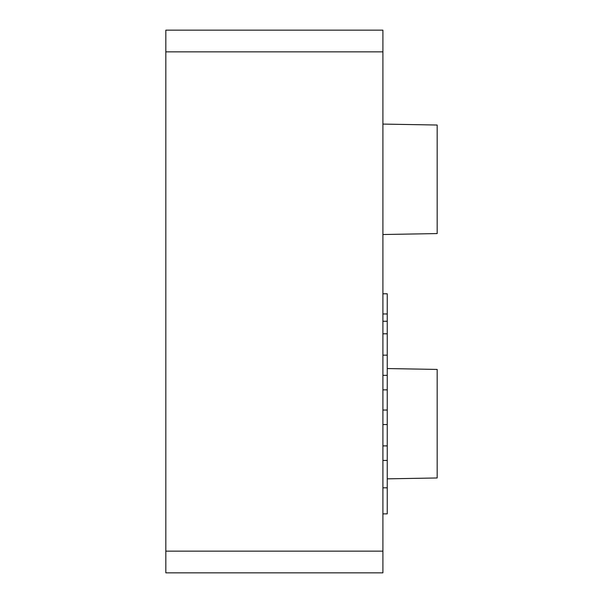 <?xml version="1.0" encoding="UTF-8"?>
<svg xmlns="http://www.w3.org/2000/svg" width="603" height="603" viewBox="0 0 603 603"><rect width="100%" height="100%" fill="white"/><g stroke="black" fill="none" stroke-linecap="round" stroke-linejoin="round"><path stroke-width="0.9" d="M165.825 551.142L165.825 30.15L382.905 30.15L165.825 30.15L165.825 51.858L382.905 51.858L382.905 30.15L382.905 51.858L165.825 51.858L165.825 572.85L165.825 551.142L382.905 551.142L382.905 51.858L382.905 551.142L165.825 551.142M382.905 572.85L382.905 551.142L382.905 572.85L165.825 572.85L382.905 572.85M437.175 369.428L437.175 477.968L387.247 478.842L437.175 477.968L437.175 369.428L387.247 368.554M437.175 125.032L437.175 233.572L382.905 234.522L437.175 233.572L437.175 125.032L382.905 124.082M382.905 321.256L387.247 321.256L387.247 293.789L382.905 293.789L387.247 293.789L387.247 313.959L382.905 313.959L387.247 313.959L387.247 321.256L382.905 321.256M382.905 333.798L387.247 333.798L387.247 321.256L387.247 355.159L387.247 333.798L382.905 333.798M382.905 375.337L387.247 375.337L387.247 355.159L387.247 389.862L387.247 375.337L382.905 375.337M382.905 355.159L387.247 355.159L382.905 355.159M382.905 410.04L387.247 410.04L387.247 389.862L387.247 424.557L387.247 410.04L382.905 410.04M382.905 389.862L387.247 389.862L382.905 389.862M382.905 445.888L387.247 445.888L387.247 424.557L387.247 460.413L387.247 445.888L382.905 445.888M382.905 424.557L387.247 424.557L382.905 424.557M387.247 513.869L382.905 513.869L387.247 513.869L387.247 487.819L382.905 487.819L387.247 487.819L387.247 460.413L387.247 513.869M382.905 460.413L387.247 460.413L382.905 460.413"/></g></svg>
